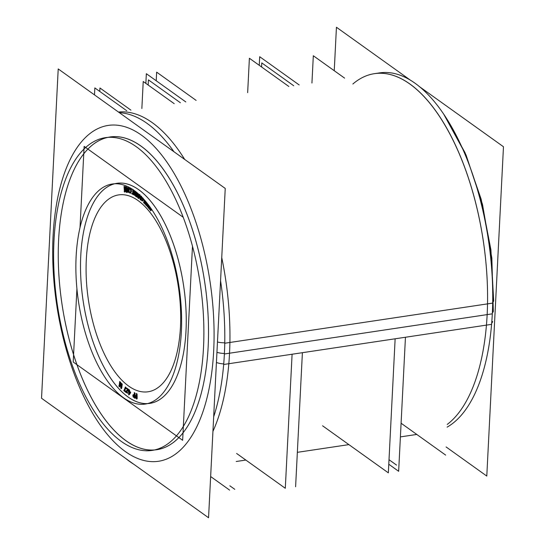 <?xml version="1.0" encoding="UTF-8"?>
<svg xmlns="http://www.w3.org/2000/svg" width="545" height="545" viewBox="0 0 545 545"><rect width="100%" height="100%" fill="white"/><g stroke="black" fill="none" stroke-linecap="round" stroke-linejoin="round"><path stroke-width="0.82" d="M147.538 403.607A111.262 50.801 -98.5 0 1 80.769 255.7A111.262 50.801 81.5 0 1 114.6 183.774M116.896 183.311A111.262 50.801 81.5 0 1 185.995 330.985A111.262 50.801 -98.5 0 1 149.868 403.375M137.197 398.545L137.067 393.994L137.197 398.545M135.528 397.891L136.441 398.245L135.528 397.891M136.42 397.666L135.514 397.305L136.42 397.666M135.664 396.12L136.386 396.406L135.664 396.12M136.373 395.82L135.644 395.534L136.373 395.82M134.295 394.825L133.934 394.648L134.295 394.825M135.058 397.237L135.051 396.133L135.058 397.237M135.051 396.072L135.044 395.554L135.051 396.072M135.044 395.486L135.031 393.17L135.044 395.486M133.954 397.148L134.315 397.325L133.954 397.148M151.265 210.316L151.387 209.069L151.265 210.316M150.393 209.226L150.699 208.415L150.393 209.226M149.439 208.027L149.691 207.25L149.439 208.027M148.826 207.277L148.935 205.615L148.826 207.277M147.94 206.269L148.199 205.465L147.94 206.269M146.959 205.165L147.177 204.395L146.959 205.165M146.339 204.477L146.421 202.372L146.339 204.477M145.44 203.558L145.658 202.767L145.44 203.558M144.445 202.549L144.629 201.793L144.445 202.549M143.362 199.947L143.464 198.925L143.362 199.947M142.892 200.833L141.87 200.083L142.729 200.846L143.11 200.635M142.136 199.824L142.497 200.151L142.136 199.824M141.952 197.617L142.354 197.978L141.952 197.617M141.85 198.108L142.272 198.489L141.85 198.108M141.094 199.286L141.08 198.782M141.257 196.963L141.278 196.622L141.257 196.963M139.288 198.067L139.888 196.002L139.288 198.067M139.343 195.13L139.37 194.776L139.343 195.13M138.634 194.483L138.648 194.122L138.634 194.483M136.931 196.398L137.013 194.517L136.931 196.398M137.865 194.912L137.469 193.087L137.865 194.912M135.174 195.308L135.542 195.532L135.174 195.308M132.435 193.673L133.729 194.497L132.435 193.673M133.457 193.884L133.457 189.987L133.457 193.884L134.159 194.238L133.457 193.884M130.582 188.543L130.18 188.379L130.582 188.543M131.216 189.462L131.018 188.999L131.216 189.462M131.42 191.847L131.379 190.389L131.42 191.847M130.194 188.958L130.602 189.122L130.194 188.958M128.313 187.725L127.952 187.616L128.313 187.725M128.954 188.597L128.749 188.148L128.954 188.597M129.206 190.988L129.138 189.517L129.206 190.988M129.117 191.82L128.947 192.16L129.117 191.82M129.165 191.574L129.213 192.099M126.045 188.005L125.841 187.16L126.045 188.005M127.074 191.881L127.026 191.227L127.074 191.881M126.828 188.495L126.733 187.262L126.828 188.495M125.282 191.52L125.527 189.013L125.282 191.52M124.887 187.936L124.825 187.037L124.887 187.936M129.56 391.439L129.608 390.131L129.56 391.439L130.65 392.168L129.56 391.439M129.444 394.532L130.636 392.747L129.444 394.532M127.04 391.174L128.457 389.845L127.04 391.174M126.917 391.657L126.992 391.998L126.917 391.657M127.843 389.791L126.828 390.724L127.843 389.791M126.808 388.585L127.925 389.423L126.808 388.585M128.484 389.362L126.835 388.129L128.484 389.362M121.446 384.552L121.392 383.462L121.446 384.552M121.719 388.176L122.278 384.109L121.719 388.176M119.968 386.364L120.711 384.504L119.968 386.364M120.166 383.789L120.322 382.644L120.166 383.789M120.329 382.617L120.391 382.161L120.329 382.617M124.785 390.493L126.011 387.454L124.785 390.493L126.147 391.637L124.785 390.493M125.684 391.732L124.628 390.847L125.65 392.175M133.893 395.207L134.295 395.397L133.893 395.207M133.9 396.644L134.308 396.842L133.9 396.644M130.166 392.754L129.472 393.783L130.166 392.754M130.03 392.332L129.54 392.005L130.03 392.332L128.818 394.124M129.492 393.122L129.519 392.373L129.492 393.122M135.555 194.96L134.915 193.591L135.555 194.96M135.167 193.386L135.582 193.639L135.167 193.386M134.915 192.085L134.956 191.602L134.915 192.085M135.596 193.066L135.18 192.821L135.596 193.066M135.208 191.397L135.623 191.649L135.208 191.397M128.307 191.67L127.707 190.913L127.721 188.338L127.707 190.913L128.307 191.67M127.98 188.202L128.341 188.311L127.98 188.202M107.651 137.408A158.111 72.185 81.5 0 0 58.622 239.855A158.111 72.185 -98.5 0 0 154.48 449.972M156.81 449.707A158.111 72.185 -98.5 0 0 208.149 346.831A158.111 72.185 81.5 0 0 109.954 136.979M322.565 425.781L388.347 472.849L395.139 338.792M247.655 92.664L249.392 58.261L288.857 86.492M388.783 464.245L398.654 471.302L405.446 337.246M259.263 65.318L259.699 56.714L299.164 84.945M295.608 486.74L302.393 352.69M156.217 80.755L156.653 72.151L196.111 100.382M236.612 453.454L285.301 488.286L292.093 354.23L285.301 488.286L236.612 453.454L285.301 488.286L292.093 354.23L285.301 488.286L236.612 453.454L285.301 488.286L292.093 354.23M145.856 83.385L146.346 73.698L185.811 101.929L146.346 73.698L145.856 83.385L146.346 73.698L185.811 101.929L146.346 73.698L145.856 83.385L146.346 73.698L185.811 101.929M73.207 362.016L76.927 288.618L73.207 362.016L182.643 440.306L192.467 246.279L182.643 440.306L192.467 246.279L182.643 440.306L192.467 246.279L182.643 440.306L73.207 362.016L76.927 288.618L73.207 362.016L182.643 440.306L73.207 362.016L76.927 288.618L73.207 362.016L182.643 440.306L73.207 362.016M80.02 227.517L84.128 146.38L183.161 217.23L84.128 146.38L183.161 217.23L84.128 146.38L183.161 217.23L84.128 146.38L80.02 227.517M181.587 325.093A111.262 50.801 81.5 0 1 145.236 404.07A111.262 50.801 81.5 0 1 76.566 249.964M75.912 262.983A111.262 50.801 81.5 0 1 112.263 184.006A111.262 50.801 81.5 0 1 180.926 338.111M136.74 399.138L136.584 393.538M134.806 397.857L136.979 398.715M135.473 397.298L135.487 397.905M136.686 398.027L134.785 397.278M136.379 396.147L136.448 398.45M134.935 396.086L136.652 396.767M135.603 395.527L135.623 396.133M136.632 396.181L134.922 395.506M136.305 393.429L136.393 396.603M132.864 395.479L133.062 396.644M133.048 394.9L132.864 395.493M133.464 394.723L133.041 394.907M134.547 395.241L133.205 394.6M134.274 392.584L134.302 395.636M134.595 398.272L134.554 392.72M133.225 397.101L134.847 397.877M133.055 396.624L133.252 397.019M133.164 395.152L134.554 395.82M133.43 396.719L133.143 395.711M134.567 397.264L133.178 396.596M134.295 395.18L134.315 397.659M128.79 394.873L130.357 392.536M128.804 391.385L128.674 394.921M128.068 391.412L129.042 392.059M128.777 390.942L128.756 391.528M129.063 391.494L128.095 390.854M128.879 389.512L128.79 391.828M129.07 392.012L129.151 389.695M130.453 392.414L128.831 391.344M130.602 392.754L130.63 392.168M128.811 391.903L130.105 392.761M128.981 394.355L129.083 391.569M128 389.913L128.027 389.43M126.365 391.433L128.204 389.709M126.522 392.08L126.569 391.235M127.55 392.55L127.053 392.761L126.515 392.066M127.714 393.068L127.782 392.72M127.407 393.122L127.748 393.279M126.351 392.42L126.529 392.761M126.358 390.785L126.195 391.93M127.837 389.437L126.147 390.983M126.086 388.469L127.884 389.818M126.365 388.19L126.338 388.667M128.279 389.634L126.113 388.006M124.035 390.322L124.001 390.799M125.411 386.936L123.892 390.69M124.171 390.915L125.684 387.168M125.936 391.923L124.062 390.356M123.749 390.574L125.902 392.38M119.416 385.894L119.982 381.759M120.69 382.522L119.335 385.778M121.154 383.496L120.302 382.617M121.126 387.624L120.881 382.719M121.596 383.428L121.038 387.57M121.188 388.714L121.869 383.707M120.602 387.577L121.494 388.503M120.643 382.971L120.867 388.353M119.355 386.793L120.806 383.135M118.851 385.765L119.743 386.691M119.709 381.48L119.028 386.487M150.236 207.407L149.766 208.715M150.747 210.867L150.985 208.476M150.727 208.108L150.488 210.54M149.786 209.661L150.495 207.774M149.337 208.558L150.161 209.593M149.725 206.691L149.541 209.348M148.839 208.476L149.514 206.398M149.262 206.058L148.581 208.149M149.861 208.83L149.998 207.066M147.811 204.123L147.293 205.765M148.322 207.836L148.513 205.043M148.254 204.695L148.049 207.536M147.341 206.725L148.077 204.464M146.871 205.663L147.709 206.616M147.218 203.367L147.089 206.439M146.38 205.635L147.068 203.176M146.809 202.856L146.108 205.336M147.388 205.881L147.491 203.714M145.324 201.05L144.779 203.067M145.849 205.049L145.978 201.827M145.713 201.507L145.576 204.77M144.854 204.034L145.597 201.371M144.357 203.013L145.215 203.884M144.65 200.26L144.602 203.776M143.873 203.04L144.568 200.165M144.309 199.865L143.608 202.767M144.881 203.169L144.936 200.587M141.332 196.159L141.107 198.469M143.022 198.68L143.022 198.169M142.845 200.499L143.069 198.189M142.674 200.703L142.892 200.008M141.366 200.213L142.272 201.023M141.223 199.797L141.618 200.444M141.666 199.906L141.366 199.341M142.327 200.485L141.414 199.674M142.62 199.763L142.075 200.26M142.797 197.944L142.572 200.253M142.736 198.019L142.749 198.434M141.434 198.169L141.598 196.493M142.143 198.278L141.23 197.467M142.272 198.537L142.32 197.978M140.91 197.76L142.088 198.816M138.709 197.603L138.934 194.374M139.438 194.838L138.621 197.508M140.453 198.945L140.085 195.451M140.569 195.921L140.365 198.911M140.576 200.042L140.842 196.186M139.942 199.027L140.862 199.749M139.806 195.185L140.249 199.756M138.703 198.537L139.888 194.436M138.151 197.617L139.07 198.339M138.662 194.129L138.369 198.305M137.926 193.482L137.756 197.297M138.014 198.053L138.198 193.72M137.36 197.086L138.287 197.726M136.509 192.215L137.728 197.78M136.441 196.97L136.645 192.235M136.366 192.167L136.161 196.779M137.892 197.317L136.877 192.589M134.227 191.35L134.131 193.604M134.567 190.879L134.22 191.356M135.8 196.554L135.903 191.799M134.445 195.226L136.066 196.193M134.288 194.742L134.704 195.383M134.131 193.591L134.295 194.763M135.8 195.464L134.411 194.633M135.589 193.475L135.535 195.819M134.438 193.305L135.828 194.136M134.533 194.613L134.697 193.455M134.479 192.474L134.738 191.472M135.841 193.57L134.452 192.739M135.63 191.486L135.576 193.925M134.486 191.315L135.869 192.147M131.713 193.782L133.981 194.94M131.965 193.421L131.965 193.918M132.96 193.938L131.713 193.305M132.708 189.272L132.708 194.327M132.987 194.47L132.98 189.415M133.981 194.463L132.735 193.822M133.729 194.824L133.729 194.32M131.297 189.108L131.543 189.708M131.536 189.715L131.529 189.21M129.124 188.877L129.09 189.367M129.71 188.447L129.294 188.577M130.378 188.713L129.451 188.345M130.548 189.074L130.119 188.611M131.175 189.476L130.97 188.999M130.848 189.967L130.739 189.524M130.909 190.471L130.848 189.946M130.964 192.44L130.895 189.939M130.834 192.739L130.95 191.908M129.581 192.91L130.507 193.277M129.403 192.548L129.839 193.012M129.642 192.017L129.846 192.494M129.819 192.433L129.431 191.69M130.487 192.692L129.567 192.324M130.671 191.799L130.228 192.589M130.616 189.83L130.684 192.324M130.568 189.933L130.63 190.355M130.132 189.19L130.575 189.953M129.472 188.931L130.391 189.299M129.369 189.469L129.724 189.033M127.455 192.208L128.334 192.474M127.278 191.854L127.714 192.283M127.503 191.343L127.714 191.806M126.89 190.484L127.08 191.424M126.794 188.502L126.917 191.016M126.842 188.543L126.822 189.033M126.917 188.182L126.842 188.556M127.51 187.78L127.339 188.134M127.482 187.684L127.074 187.855M128.102 187.875L127.23 187.609M128.286 188.223L127.843 187.793M128.92 188.611L128.702 188.148M128.668 189.599L128.484 188.659M128.763 191.581L128.64 189.067M128.64 191.901L128.736 191.043M128.906 192.167L129.076 191.82M128.3 191.888L127.428 191.615M128.436 191.343L128.225 191.772M128.463 190.961L128.436 191.356M128.361 188.979L128.491 191.499M128.32 189.095L128.388 189.51M127.877 188.386L128.327 189.108M127.258 188.195L128.13 188.461M127.094 189.115L127.332 188.311M127.196 191.104L127.074 188.584M127.346 191.309L127.169 190.566M127.68 191.697L127.339 191.302M124.642 191.104L124.301 186.41M125.03 186.594L124.553 191.057M125.602 187.194L124.73 187.017M126.379 191.424L125.227 186.628M125.95 186.744L126.29 191.445M126.638 192.48L126.229 186.806M125.936 191.82L126.856 192.004M125.078 187.085L126.311 192.385M124.764 192.072L125.248 187.119M124.151 191.452L125.064 191.642M124.028 186.356L124.437 192.031M493.314 311.25L491.842 258.071L482.489 204.375L466.091 155.1L443.998 114.675L465.103 152.825L481.133 199.136L490.922 249.869L493.668 300.82A11.711 3.611 -179 0 1 493.668 300.82A11.711 3.611 -179 0 1 492.687 302.223M492.626 321.461A11.711 4.803 -175.2 0 1 491.699 323.117M334.242 70.714L336.442 27.25L411.012 80.599M446.089 446.941L486.787 476.064L503.471 146.748L419.037 86.342M203.837 338.173A158.111 72.185 81.5 0 1 152.178 450.402A158.111 72.185 81.5 0 1 54.595 231.407M53.662 249.903A158.111 72.185 81.5 0 1 105.321 137.674A158.111 72.185 81.5 0 1 202.897 356.668M41.529 398.252L58.213 68.936L225.242 188.434L208.558 517.75L41.529 398.252M224.758 342.819A11.711 3.611 -179 0 1 217.462 342.008M223.722 363.917A11.711 4.803 -175.2 0 1 216.426 362.473M352.847 84.025A181.533 82.881 81.5 0 1 445.429 125.99A181.533 82.881 81.5 0 1 487.155 314.615A181.533 82.881 81.5 0 0 374.408 73.67L379.565 72.901A181.533 82.881 81.5 0 1 491.597 324.343L223.675 364.482A181.533 82.881 81.5 0 0 220.568 280.709M119.348 112.679A181.533 82.881 81.5 0 1 173.971 151.755M447.091 427.151A181.533 82.881 81.5 0 0 492.673 303.102L224.751 343.241A181.533 82.881 81.5 0 1 213.667 416.87M133.988 464.401A181.533 82.881 81.5 0 1 125.963 458.658M148.158 85.034L148.424 79.883L180.375 102.746L148.424 79.883L148.158 85.034L148.424 79.883L180.375 102.746L148.424 79.883L148.158 85.034L148.424 79.883L180.375 102.746L148.424 79.883L148.158 85.034L148.424 79.883L180.375 102.746M94.483 94.885L94.837 87.915L126.787 110.771M210.649 476.541L229.643 490.125M141.857 108.516L143.226 81.505L174.202 103.666L143.226 81.505L141.857 108.516L143.226 81.505L174.202 103.666L143.226 81.505L141.857 108.516L143.226 81.505L174.202 103.666L143.226 81.505L141.857 108.516L143.226 81.505L174.202 103.666L143.226 81.505L141.857 108.516L143.226 81.505L174.202 103.666L143.226 81.505L141.857 108.516L143.226 81.505L174.202 103.666M99.769 91.444L99.939 87.99L130.923 110.151L99.939 87.99L99.769 91.444L99.939 87.99L130.923 110.151L99.939 87.99L99.769 91.444L99.939 87.99L130.923 110.151L99.939 87.99L99.769 91.444L99.939 87.99L130.923 110.151L99.939 87.99L99.769 91.444L99.939 87.99L130.923 110.151L99.939 87.99L99.769 91.444L99.939 87.99L130.923 110.151M229.861 485.806L234.8 489.342M396.576 465.117L389.014 459.701M261.566 66.967L261.777 62.9L293.728 85.763M445.674 455.109L401.086 423.213M311.938 83.031L313.321 55.747L344.617 78.133L313.321 55.747L311.938 83.031L313.321 55.747L344.617 78.133L313.321 55.747L311.938 83.031L313.321 55.747L344.617 78.133L313.321 55.747L311.938 83.031L313.321 55.747L344.617 78.133L313.321 55.747L311.938 83.031L313.321 55.747L344.617 78.133M86.308 259.665A99.551 45.453 81.5 0 1 138.083 200.587A99.551 45.453 81.5 0 1 180.456 327.02A99.551 45.453 -98.5 0 1 128.688 386.098A99.551 45.453 -98.5 0 1 86.308 259.665A99.551 45.453 -98.5 0 0 128.688 386.098A99.551 45.453 -98.5 0 0 180.456 327.02A99.551 45.453 81.5 0 0 138.083 200.587A99.551 45.453 81.5 0 0 86.308 259.665M80.769 255.7A111.262 50.801 -98.5 0 0 128.136 397.012A111.262 50.801 -98.5 0 0 185.995 330.985A111.262 50.801 81.5 0 0 138.634 189.674A111.262 50.801 81.5 0 0 80.769 255.7M492.353 312.796A11.711 4.217 2.9 0 0 493.314 311.236A11.711 4.217 -177.1 0 1 492.353 312.796A11.711 4.217 -177.1 0 0 493.314 311.236M58.622 239.855A158.111 72.185 81.5 0 1 140.848 146.026A158.111 72.185 81.5 0 1 208.149 346.831A158.111 72.185 -98.5 0 1 125.922 440.667A158.111 72.185 -98.5 0 1 58.622 239.855M53.083 235.896A169.822 77.533 -98.5 0 0 125.37 451.573A169.822 77.533 -98.5 0 0 213.688 350.796A169.822 77.533 81.5 0 0 141.4 135.112A169.822 77.533 81.5 0 0 53.083 235.896A169.822 77.533 81.5 0 1 141.4 135.112A169.822 77.533 81.5 0 1 213.688 350.796A169.822 77.533 -98.5 0 1 125.37 451.573A169.822 77.533 -98.5 0 1 53.083 235.896M216.937 352.308A11.711 4.217 2.9 0 0 224.404 353.487A11.711 4.217 -177.1 0 1 216.937 352.308A11.711 4.217 -177.1 0 0 224.404 353.487M229.534 353.215A181.533 82.881 -98.5 0 1 212.931 431.388A181.533 82.881 -98.5 0 0 229.534 353.215A181.533 82.881 81.5 0 0 221.74 257.587A181.533 82.881 81.5 0 1 229.534 353.215L487.155 314.615A181.533 82.881 -98.5 0 1 447.227 424.432M118.483 112.059A181.533 82.881 81.5 0 1 184.707 159.433A181.533 82.881 81.5 0 0 118.483 112.059L120.043 111.895M492.305 313.838L224.377 353.984L492.305 313.838M236.21 461.499L245.836 460.055L236.21 461.499M297.345 452.336L348.889 444.618L297.345 452.336M400.398 436.899L416.789 434.44L400.398 436.899"/></g></svg>
